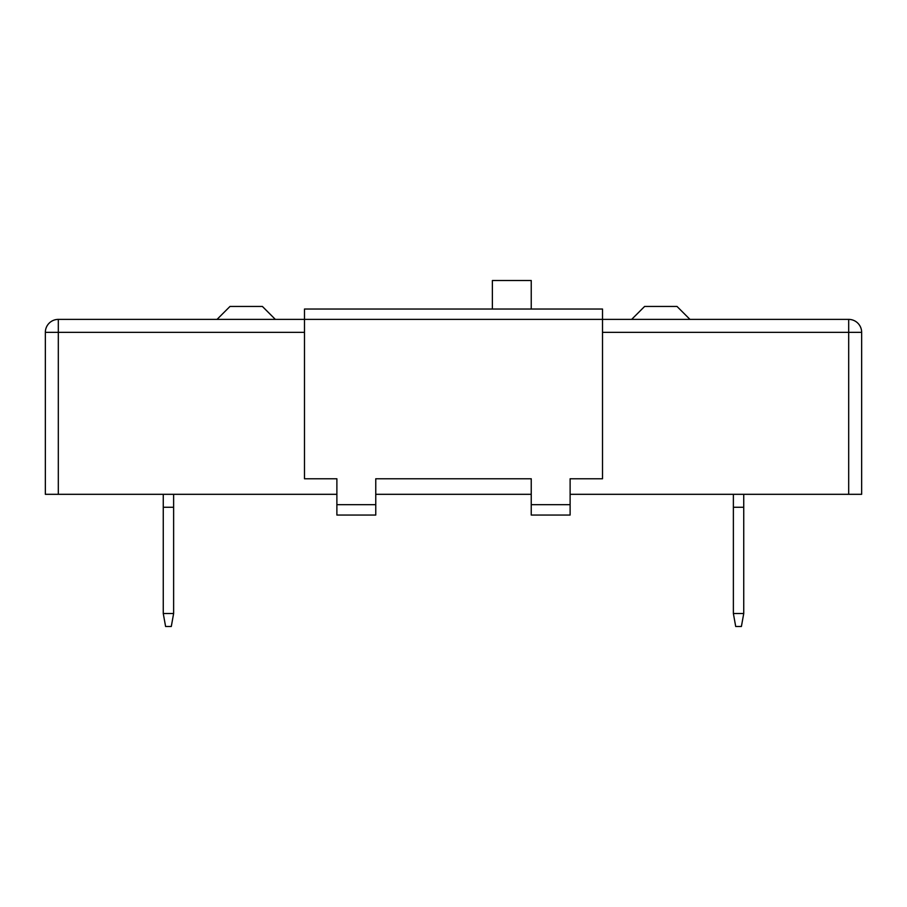 <?xml version="1.0" encoding="UTF-8"?>
<svg xmlns="http://www.w3.org/2000/svg" width="907" height="907" viewBox="0 0 907 907"><rect width="100%" height="100%" fill="white"/><g stroke="black" fill="none" stroke-linecap="round" stroke-linejoin="round"><path stroke-width="1.36" d="M304.491 332.347L58.309 332.347L58.309 319.389L304.491 319.389L304.491 478.771L336.882 478.771L336.882 504.677L375.759 504.677L375.759 515.051L336.882 515.051L336.882 504.677M861.65 332.347A12.959 12.959 0 0 0 848.691 319.389A12.959 12.959 0 0 1 861.65 332.347L861.65 494.315L848.691 494.315L848.691 332.347L861.65 332.347A12.959 12.959 0 0 0 848.691 319.389L304.491 319.389L304.491 309.026L602.509 309.026L602.509 478.771L570.118 478.771L570.118 515.051L531.241 515.051L531.241 478.771L375.759 478.771L375.759 504.677M336.882 494.315L45.35 494.315L45.35 332.347A12.959 12.959 0 0 1 58.309 319.389A12.959 12.959 0 0 0 45.35 332.347L58.309 332.347L58.309 494.315M848.691 494.315L570.118 494.315M743.74 507.274L733.378 507.274L733.378 613.517L743.74 613.517L743.74 494.315M733.378 507.274L733.378 494.315M173.622 507.274L163.26 507.274L163.26 613.517L173.622 613.517L173.622 494.315M163.26 507.274L163.26 494.315M531.241 494.315L375.759 494.315M743.74 613.517L741.404 626.476L735.702 626.476L733.378 613.517M173.622 613.517L171.298 626.476L165.596 626.476L163.26 613.517M217.034 319.389L229.993 306.441L262.384 306.441L275.343 319.389M631.657 319.389L644.616 306.441L677.007 306.441L689.966 319.389M492.376 309.026L492.376 280.524L531.241 280.524L531.241 309.026M531.241 504.677L570.118 504.677M848.691 319.389L848.691 332.347L602.509 332.347"/></g></svg>
